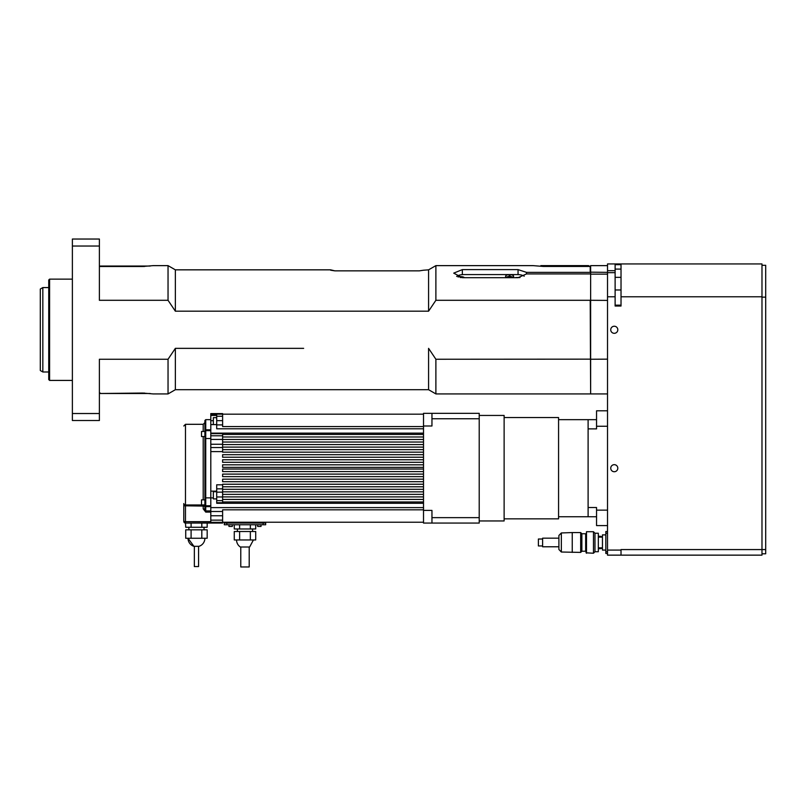 <?xml version="1.0" encoding="UTF-8"?>
<svg xmlns="http://www.w3.org/2000/svg" width="806" height="806" viewBox="0 0 806 806"><rect width="100%" height="100%" fill="white"/><g stroke="black" fill="none" stroke-linecap="round" stroke-linejoin="round"><path stroke-width="1.21" d="M600.51 547.838L600.51 548.685L598.737 548.685M598.737 536.272L600.51 536.272L600.51 537.118M765.7 553.793L761.982 553.793L765.7 553.793L765.7 297.142L761.982 297.142M765.7 297.142L765.7 265.285L761.982 265.285M558.568 419.664L588.108 419.664L588.108 428.883L596.551 428.883L596.551 410.808L607.523 410.808M607.523 525.603L596.551 525.603L596.551 507.518L588.108 507.518L588.108 516.737L596.551 516.737M596.551 510.148L607.523 510.148M596.551 426.253L607.523 426.253M761.982 296.779L761.982 263.935L607.523 263.935L607.523 555.143L761.982 555.143L761.982 296.779L621.023 296.779L621.023 264.67L615.119 264.67L615.119 306.018L621.023 306.018L621.023 296.779M144.506 393.076L100.407 393.499L150.178 393.499M100.407 393.499L142.602 393.046L153.15 393.922L168.041 393.922L168.041 359.254L99.39 359.254L99.39 420.51L72.379 420.51L72.379 239.039L99.39 239.039L99.39 300.295L168.041 300.295L175.355 311.187L175.355 269.839L168.041 265.627L168.041 300.295M542.609 539.023L538.388 539.023L538.388 545.944L542.609 545.944M558.901 538.176L542.609 538.176L542.609 546.78L558.901 546.78M572.24 532.565L561.349 532.947L558.901 535.476L558.901 549.49L561.349 552.019L580.683 552.402L580.683 532.565L572.24 532.565L572.24 552.402M580.683 532.565L581.861 533.743L581.861 551.213L580.683 552.402M581.861 533.743L585.66 533.743L585.66 551.213L581.861 551.213M586.506 531.718L586.083 552.815L593.468 553.238L593.468 531.718L586.506 531.718L586.506 553.238M593.468 531.718L594.979 533.229L594.979 551.727L593.468 553.238M594.979 533.229L598.324 533.229L598.324 551.727L594.979 551.727M598.324 533.229L598.324 551.727M598.737 537.118L602.455 537.118M605.83 550.075L602.455 550.075L602.455 534.882L605.83 534.882M607.523 553.45L605.83 553.45L605.83 531.507L607.523 531.507L605.83 531.507M765.7 549.571L621.023 549.571L621.023 555.143M526.489 272.357L526.489 273.939L518.046 277.687L462.342 277.687L453.728 273.133L462.342 269.607L518.046 269.607L526.489 272.357L590.214 272.357L590.214 266.454L543.375 266.454L543.375 265.627L588.531 265.627L540.836 265.627M588.531 265.627L589.982 266.454M456.811 276.347L456.659 276.458A8.02 3.768 180 0 1 456.811 276.347A8.02 3.768 180 0 1 463.601 274.584L517.623 274.584A8.02 3.768 180 0 1 524.212 276.206M516.364 277.687L516.364 277.556A1.693 0.796 0 0 0 515.437 277.687M516.364 277.556L519.981 277.556M458.04 277.012A3.587 1.683 180 0 1 460.226 276.67L461.072 276.67A3.587 1.683 180 0 1 464.367 277.687M506.954 277.687A3.587 1.683 180 0 1 505.594 276.367A3.587 1.683 180 0 1 509.18 274.685L510.027 274.685A3.587 1.683 180 0 1 513.613 276.367A3.587 1.683 180 0 1 512.263 277.687M506.198 277.294A3.587 1.683 180 0 1 509.18 276.549L510.027 276.549A3.587 1.683 180 0 1 513.019 277.294M511.79 277.687A2.106 0.987 0 0 0 510.027 277.244L509.18 277.244A2.106 0.987 0 0 0 507.417 277.687M168.041 265.627L153.15 265.627L142.602 266.494L100.226 266.494L144.506 266.464M100.226 266.494L99.39 266.494M150.178 266.04L100.407 266.04M614.273 333.311A3.536 3.536 0 0 1 611.21 328.002A3.536 3.536 0 0 1 617.336 328.002A3.536 3.536 0 0 1 614.273 333.311M614.273 471.732A3.536 3.536 0 0 1 611.21 466.432A3.536 3.536 0 0 1 617.336 466.432A3.536 3.536 0 0 1 614.273 471.732M607.523 296.779L615.119 296.779M607.523 272.66L615.119 272.66M607.523 270.685L615.119 270.685M607.523 266.04L607.523 393.499M607.523 272.357L590.637 272.176L590.637 274.151L607.099 274.151L607.523 274.735M607.523 359.154L590.637 359.254L590.637 393.922L607.099 393.922M607.523 300.396L590.637 300.295L590.637 359.254M607.099 265.627L590.637 265.627L590.637 272.176M590.637 274.151L590.637 300.295M330.661 270.222L334.883 270.856L330.661 269.839L175.355 269.839M419.291 270.856L423.513 270.222L419.291 270.856L334.883 270.856M543.375 266.454L533.068 265.627L435.885 265.627L435.885 300.295L590.214 300.295L590.637 393.499M590.637 274.312L590.637 300.396M590.214 273.939L526.489 273.939M590.637 359.154L435.885 359.254L428.58 348.353L428.58 389.701L435.885 393.922L435.885 359.254M168.041 393.922L175.355 389.701L175.355 348.353L168.041 359.254M303.65 348.353L175.355 348.353M423.513 270.222L428.58 269.839L428.58 311.187L435.885 300.295M99.39 393.046L100.226 393.046M175.355 311.187L428.58 311.187M49.589 329.775L49.589 279.128L48.743 279.974L48.743 379.576L49.589 380.422L49.589 329.775M72.379 413.518L99.39 413.518M72.379 246.031L99.39 246.031M198.568 546.317L198.568 566.568L194.347 566.568L194.347 546.317M249.205 547.002L249.205 566.961L240.772 566.961L240.772 547.002M423.513 523.064L431.956 523.064L431.956 510.41L423.513 510.41L423.513 523.064M423.513 426.001L431.956 426.001L431.956 413.337L423.513 413.337L423.513 510.41M263.139 523.064L263.139 524.756L265.668 524.756L265.668 523.064L224.31 523.064L224.31 524.756L226.839 524.756L226.839 523.064M263.139 524.756L226.839 524.756M423.513 433.134L210.799 433.134L210.799 414.576L216.713 414.576M423.513 414.183L222.617 414.183L222.617 413.589L210.799 413.589L210.799 414.576M216.713 413.589L216.713 428.792L423.513 428.792M423.513 426.586L222.617 426.586L222.617 414.183M210.799 433.729L210.799 435.774L222.617 435.774M423.513 434.434L222.617 434.434L222.617 433.668L210.799 433.668L210.799 433.134M423.513 444.569L222.617 444.569L222.617 439.431L210.799 439.431L210.799 435.774M222.617 439.431L222.617 434.434M423.513 507.609L210.799 507.609L210.799 451.602L222.617 451.602M423.513 449.627L222.617 449.627L222.617 447.562L210.799 447.562L210.799 451.602M210.799 447.562L210.799 444.257L222.617 444.257M210.799 439.431L210.799 444.257M222.617 484.799L216.713 484.799L216.713 503.276L423.513 503.276M222.617 502.672L222.617 484.235L423.513 484.235M222.617 522.338L210.799 522.338L210.799 522.903L222.617 522.903L222.617 509.815L423.513 509.815M210.799 522.338L210.799 520.142L222.617 520.142M222.617 515.759L210.799 515.759L210.799 520.142M210.799 515.759L210.799 511.498L222.617 511.498M210.799 507.609L210.799 511.498M210.799 420.692L213.338 420.692M210.799 424.591L216.713 424.591M222.617 447.562L222.617 444.569M210.799 491.136L216.713 491.136M423.513 501.967L222.617 501.967M210.799 497.886L213.338 497.886M210.799 521.673L185.481 521.673L185.481 504.959A1.693 1.411 0 0 1 183.788 503.538L183.788 521.381A1.693 1.693 0 0 0 185.481 523.064L185.481 521.673L183.788 521.381A1.693 1.693 0 0 0 185.481 523.064L222.617 522.903M222.617 523.064L207.172 523.064L207.172 527.285L185.733 527.285L185.481 523.064M203.203 504.919L203.203 506.077L204.895 506.37A1.693 1.411 -0 0 0 203.203 504.959L185.481 504.959L185.481 424.309L183.788 426.001M204.895 506.37L204.895 504.919L201.52 504.919L201.52 499.851L204.895 499.851L204.895 436.55L201.52 436.55L201.52 431.482L204.895 431.482L204.895 422.626L203.203 424.309L203.203 431.482M183.788 505.785L203.203 506.077L203.203 508.868L204.895 509.16L205.742 510.913L205.742 505.765L204.895 505.765L204.895 509.16M204.895 438.817L205.742 438.524L205.742 430.636L204.895 430.636L205.742 429.8A0.846 0.846 0 0 0 204.895 430.636L205.742 429.8L205.742 419.664L204.895 420.51L204.895 505.765L205.742 506.611L210.799 506.611M204.895 431.482L204.895 436.55M205.742 506.611A0.846 0.846 0 0 1 204.895 505.765L205.53 506.581M205.53 429.82L205.742 430.636L210.799 430.636M210.799 429.8L205.742 429.8M204.895 497.584L205.742 497.876L205.742 438.524L210.799 438.524M210.799 497.876L205.742 497.876L205.742 505.765L210.799 505.765M423.513 522.217L222.617 522.217M423.513 499.428L222.617 499.428M423.513 496.899L222.617 496.899M423.513 494.37L222.617 494.37M423.513 491.831L222.617 491.831M423.513 489.302L222.617 489.302M423.513 486.774L222.617 486.774M423.513 481.706L222.617 481.706L222.617 479.177L423.513 479.177M423.513 476.638L222.617 476.638L222.617 474.109L423.513 474.109M423.513 471.581L222.617 471.581L222.617 469.042L423.513 469.042M423.513 467.359L222.617 467.359L222.617 464.82L423.513 464.82M423.513 462.291L222.617 462.291L222.617 459.763L423.513 459.763M423.513 457.224L222.617 457.224L222.617 454.695L423.513 454.695M423.513 452.166L222.617 452.166L222.617 449.627M423.513 447.098L222.617 447.098M423.513 442.031L222.617 442.031M423.513 439.502L222.617 439.502M423.513 436.973L222.617 436.973M185.733 523.064L207.172 523.064M264.821 522.217L264.821 523.064M225.156 522.217L225.156 523.064M255.714 524.756L255.714 528.978L234.264 528.978L234.264 524.756M250.354 524.756L250.354 528.978M239.624 524.756L239.624 528.978M250.354 539.949L250.354 531.507L255.714 531.507L255.714 539.949L234.264 539.949L234.264 531.507L239.624 531.507L239.624 539.949M250.354 531.507L239.624 531.507M253.427 539.949L249.628 547.002L240.349 547.002A8.443 8.443 0 0 1 236.551 539.949M201.812 523.064L201.812 527.285M191.093 523.064L191.093 527.285M201.812 538.257L185.733 538.257L185.733 529.824L201.812 529.824L201.812 538.257L207.172 538.257L207.172 529.824L201.812 529.824M191.093 529.824L191.093 538.257M193.924 546.317L188.01 538.257A8.443 8.443 0 0 0 193.924 546.317L198.991 546.317A8.443 8.443 0 0 0 204.895 538.257M213.338 424.591L213.338 417.649L216.713 417.649M216.713 498.904L213.338 498.904L213.338 491.731L216.713 491.731M232.329 524.756L232.329 526.439L228.954 526.439L228.954 524.756M261.023 524.756L261.023 526.439L257.648 526.439L257.648 524.756M588.108 428.883L588.108 507.518M588.108 419.664L596.551 419.664M504.123 417.558L558.568 417.558L558.568 518.842L504.123 518.842M479.217 415.443L504.123 415.443L504.123 520.958L479.217 520.958M431.956 523.064L479.217 523.064L479.217 517.643L431.956 517.643M431.956 418.757L479.217 418.757L479.217 517.643M431.956 413.337L479.217 413.337L479.217 418.757M42.829 287.571L40.3 289.032L40.3 370.518L42.829 371.979L42.829 287.571L48.743 287.571M561.349 532.947L561.349 552.019M607.523 551.767L605.83 551.767M607.523 533.199L605.83 533.199M510.027 274.685L510.027 276.549M509.18 274.685L509.18 276.549M461.072 276.67L461.072 277.627M460.226 276.67L460.226 277.526M607.523 550.075L621.023 550.075M462.342 269.607L462.342 274.634M518.046 269.607L518.046 274.594M216.713 414.153L222.617 414.153M222.617 416.259L216.713 416.259M216.713 420.651L222.617 420.651M222.617 424.903L216.713 424.903M222.617 500.627L216.713 500.627M216.713 496.97L222.617 496.97M222.617 492.154L216.713 492.154M216.713 488.839L222.617 488.839M203.203 436.55L203.203 499.851M203.203 508.868L205.742 512.102L205.742 510.913L210.799 510.913M205.742 512.102L210.799 512.102M600.51 548.392L602.455 548.392M600.51 536.574L602.455 536.574M598.737 547.838L602.455 547.838M428.58 269.839L435.885 265.627M435.885 393.922L590.214 393.922M175.355 389.701L428.58 389.701M72.379 279.128L49.589 279.128M72.379 380.422L49.589 380.422M615.119 269.103L621.023 269.103M615.119 277.345L621.023 277.345M615.119 305.172L621.023 305.172M615.119 289.979L621.023 289.979M222.617 502.732L216.713 502.732M216.713 415.443L210.799 415.443M203.203 424.309L185.481 424.309M210.799 419.664L205.742 419.664M237.387 528.978L237.387 531.507M252.59 528.978L252.59 531.507M188.856 527.285L188.856 529.824M204.049 527.285L204.049 529.824M558.568 516.737L588.108 516.737M42.829 371.979L48.743 371.979"/></g></svg>
